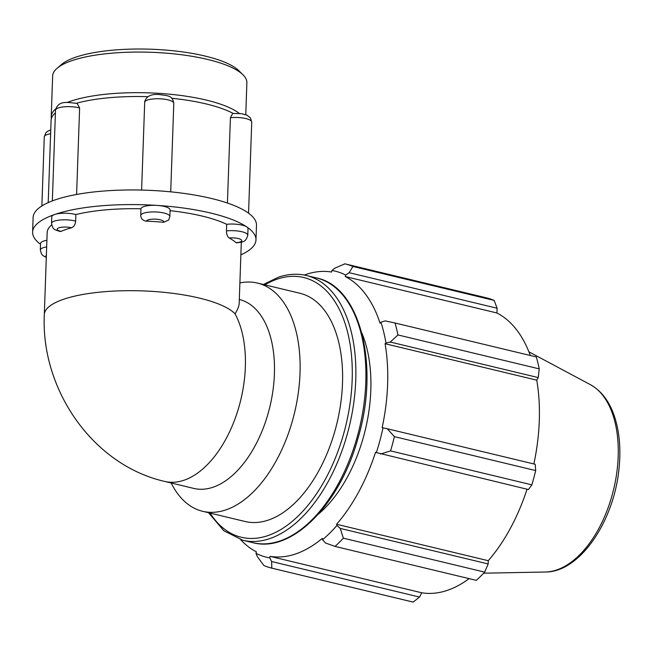 <?xml version="1.0" encoding="UTF-8"?>
<svg xmlns="http://www.w3.org/2000/svg" width="652" height="652" viewBox="0 0 652 652"><rect width="100%" height="100%" fill="white"/><g stroke="black" fill="none" stroke-linecap="round" stroke-linejoin="round"><path stroke-width="0.98" d="M169.846 216.513L168.672 220.05L163.717 222.275A97.181 27.156 -178 0 0 146.366 221.15C142.837 220.694 140.954 218.77 140.726 215.372L140.954 208.779A14.58 4.075 2 0 1 157.197 205.413A14.58 4.075 2 0 1 170.082 209.92L169.846 216.513A14.58 4.075 -178 0 0 155.649 211.949A14.58 4.075 -178 0 0 140.726 215.372M75.665 221.142C75.273 224.598 73.863 226.814 71.451 227.792A97.181 27.156 -178 0 0 61.027 231.378L60.057 231.493C54.312 229.406 53.105 230.189 51.549 223.408A14.58 4.075 -178 0 1 60.139 220.001A14.58 4.075 -178 0 1 75.665 221.142L75.893 214.549A97.181 27.156 2 0 1 140.954 208.779M51.549 223.408L51.785 216.806A14.58 4.075 2 0 1 54.662 214.508A14.58 4.075 2 0 1 75.893 214.549M46.667 246.912A14.58 4.075 -178 0 0 40.326 250.034L40.563 243.432A14.58 4.075 2 0 1 46.903 240.319M247.784 235.242C245.559 243.326 241.729 241.664 236.66 242.935L236.13 242.707A97.181 27.156 -178 0 0 229.202 238.004C227.466 236.757 226.554 234.386 226.456 230.906L226.684 224.304A14.58 4.075 2 0 1 246.823 226.945A14.58 4.075 2 0 1 248.021 228.64L247.784 235.242A14.58 4.075 -178 0 0 226.456 230.906M55.412 112.861A97.181 27.156 -178 0 0 51.084 120.481L48.215 202.601M148.069 96.692A97.181 27.156 -178 0 0 76.48 103.236M233.098 113.399A97.181 27.156 -178 0 0 171.712 98.265M227.426 203.041L230.409 117.735L232.65 113.448L241.444 113.652L246.969 115.176L250.507 117.988L251.737 122.071L248.559 213.18M141.606 190.074L144.728 101.606C146.366 96.162 151.313 93.815 159.569 94.573C168.02 95.983 172.307 95.102 173.799 103.35L170.71 191.851M79.617 107.971A14.58 4.075 2 0 0 64.083 106.838A14.58 4.075 2 0 0 55.501 110.237C58.362 99.536 68.721 102.739 77.164 103.407L79.617 107.971L76.594 194.467M40.53 244.264A111.761 31.231 2 0 1 32.6 232.136L33.113 217.507A111.761 31.231 2 0 1 55.167 199.879A111.761 31.231 2 0 1 157.702 190.783A111.761 31.231 2 0 1 247.336 212.316A111.761 31.231 2 0 1 256.489 225.307L255.975 239.936A111.761 31.231 2 0 1 240.873 254.842M241.313 242.185L239.178 303.433C239.072 306.041 237.703 309.504 235.07 313.832A97.181 27.156 -178 0 0 163.611 292.292A97.181 27.156 -178 0 0 69.014 297.589A97.181 27.156 -178 0 0 44.303 314.639L47.172 232.65A97.181 27.156 2 0 1 51.671 224.875M170.05 210.669A97.181 27.156 2 0 1 226.684 224.304M32.6 232.136A111.761 31.231 2 0 1 54.662 214.508A111.761 31.231 2 0 1 157.197 205.413A111.761 31.231 2 0 1 246.823 226.945A111.761 31.231 2 0 1 255.975 239.936M239.317 299.464A97.181 54.947 103.5 0 1 269.846 406.889A97.181 54.947 103.5 0 1 193.758 488.413L164.687 481.429C92.388 464.925 40.726 389.114 44.303 314.639M380.483 454.012L390.564 450.899A156.48 88.476 -76.5 0 0 394.395 436.636L387.272 428.747L383.017 427.851A147.091 83.163 103.5 0 1 376.367 452.594L528.422 489.546L531.853 484.843L390.564 450.899M383.017 427.851L382.137 427.704A145.526 82.282 -76.5 0 0 385.071 343.718L385.976 342.96L390.303 342.047L397.948 334.941A156.48 88.476 -76.5 0 0 395.03 323.001L385.136 320.89L380.923 322.243A147.091 83.163 103.5 0 1 385.976 342.96M380.923 322.243L380.067 323.221A145.526 82.282 -76.5 0 0 345.234 276.538L345.715 275.054L349.179 272.699L352.854 266.464A156.48 88.476 -76.5 0 0 344.916 263.84A156.48 88.476 -76.5 0 0 344.9 263.84L335.087 268.045L331.917 270.498A147.091 83.163 103.5 0 1 345.715 275.054M331.917 270.498L331.583 272.031A145.526 82.282 -76.5 0 0 304.272 275.054M240.702 539.701A145.526 82.282 -76.5 0 0 256.432 551.845L255.959 553.32L257.507 556.881L263.873 565.528A156.48 88.476 -76.5 0 0 271.819 568.153A156.48 88.476 -76.5 0 0 271.827 568.153L271.607 561.535L269.757 557.876A147.091 83.163 103.5 0 1 255.959 553.32M269.757 557.876L270.083 556.352A145.526 82.282 -76.5 0 0 322.284 538.389L322.512 539.726L325.487 543.002L335.03 546.409A156.48 88.476 -76.5 0 0 343.368 538.177L340.246 528.422L336.97 525.455A147.091 83.163 103.5 0 1 322.512 539.726M336.97 525.455L336.587 524.265A145.526 82.282 -76.5 0 0 375.568 452.186L376.367 452.594M361.844 333.066A117.36 66.357 103.5 0 1 318.339 514.175M394.395 436.636L535.683 470.573L535.211 464.281L387.272 428.747M336.587 524.265L488.25 560.704L488.185 563.956L340.246 528.422M343.368 538.177L484.648 572.122L488.185 563.956M270.083 556.352L421.754 592.782L419.538 597.069L271.607 561.535M271.827 568.153L413.115 602.089L419.538 597.069M344.932 263.848L486.18 297.777A156.48 88.476 103.5 0 1 494.143 300.401L352.854 266.464M395.03 323.001L536.319 356.937A156.48 88.476 103.5 0 1 539.237 368.885L397.948 334.941M349.179 272.699L497.109 308.233L494.143 300.401M497.109 308.233L496.906 312.968A145.526 82.282 103.5 0 1 530.304 355.495M390.303 342.047L538.234 377.589L539.237 368.885M538.234 377.589L536.743 380.157A145.526 82.282 103.5 0 1 533.849 463.955M535.683 470.573A156.48 88.476 103.5 0 1 531.853 484.843M527.036 489.22A145.526 82.282 103.5 0 1 488.25 560.704M484.648 572.122A156.48 88.476 103.5 0 1 476.31 580.353L335.03 546.409M469.13 578.626A145.526 82.282 103.5 0 1 421.754 592.782M385.071 343.718L536.743 380.157M345.234 276.538L496.906 312.968M239.895 282.927A117.36 66.357 103.5 0 1 257.45 283.066L299.928 293.27A117.36 66.357 103.5 0 1 337.035 422.887A117.36 66.357 103.5 0 1 245.103 521.502L202.625 511.298A117.36 66.357 103.5 0 1 171.166 482.985M257.45 283.066A117.36 66.357 103.5 0 1 294.557 412.683A117.36 66.357 103.5 0 1 202.625 511.298M51.394 118.558A97.181 27.156 2 0 1 51.223 116.626L52.641 76.015A97.181 27.156 2 0 1 57.115 68.264A97.181 27.156 2 0 1 71.818 60.685A97.181 27.156 2 0 1 166.855 53.211A97.181 27.156 2 0 1 242.952 74.752A97.181 27.156 2 0 1 246.88 82.796L245.763 114.687M242.952 74.752L238.803 70.66A92.698 25.901 -178 0 0 166.211 50.114A92.698 25.901 -178 0 0 75.567 57.246A92.698 25.901 -178 0 0 61.541 64.475L57.115 68.264M67.123 102.503A97.181 27.156 2 0 1 70.4 101.296A97.181 27.156 2 0 1 161.908 93.554A97.181 27.156 2 0 1 239.268 113.399M51.223 116.626A97.181 27.156 2 0 1 55.697 108.884M146.366 221.15A8.745 2.445 2 0 1 156.097 219.202A8.745 2.445 2 0 1 163.717 222.275M61.027 231.378A8.745 2.445 2 0 1 58.908 227.825A8.745 2.445 2 0 1 71.451 227.792M46.333 256.57A8.745 2.445 2 0 1 46.382 255.119M229.202 238.004A8.745 2.445 2 0 1 241.053 239.61A8.745 2.445 2 0 1 236.13 242.707M50.758 129.919L47.482 131.362L45.827 132.853L44.279 136.863A14.58 4.075 2 0 1 50.62 133.741M230.409 117.735A14.58 4.075 2 0 1 251.737 122.071M144.679 102.201A14.58 4.075 2 0 1 159.601 98.778A14.58 4.075 2 0 1 173.799 103.35M235.07 313.832A97.181 54.947 103.5 0 1 232.414 425.487A97.181 54.947 103.5 0 1 164.687 481.429M316.416 277.915A136.138 76.969 103.5 0 1 359.456 428.266A136.138 76.969 103.5 0 1 252.821 542.668C291.851 553.401 339.985 504.452 358.021 438.152C379.863 365.585 360.328 286.562 316.416 277.915L306.375 275.503C297.304 273.359 287.923 273.954 278.217 277.279L263.384 284.492M208.558 512.725L223.799 530.744L242.78 540.255A136.138 76.969 -76.5 0 0 349.415 425.862A136.138 76.969 -76.5 0 0 306.375 275.503M264.867 284.851A133.57 75.518 103.5 0 1 276.994 279.211A133.57 75.518 103.5 0 1 343.359 434.843A133.57 75.518 103.5 0 1 210.042 513.075M545.406 572.016C580.076 572.26 614.249 520.809 619.066 468.103C620.957 449.22 619.506 432.252 614.722 417.207C609.718 401.811 601.617 390.964 590.41 384.672A97.376 55.053 103.5 0 1 613.646 489.326A97.376 55.053 103.5 0 1 545.406 572.016L483.637 573.198M40.326 250.034L41.565 254.117L43.154 255.755L46.3 257.41M44.279 136.863L41.867 205.959M55.501 110.237L52.339 200.906M344.916 263.84L486.196 297.785M242.78 540.255L252.821 542.668M271.819 568.153L413.099 602.089M590.41 384.672L528.894 351.811"/></g></svg>
